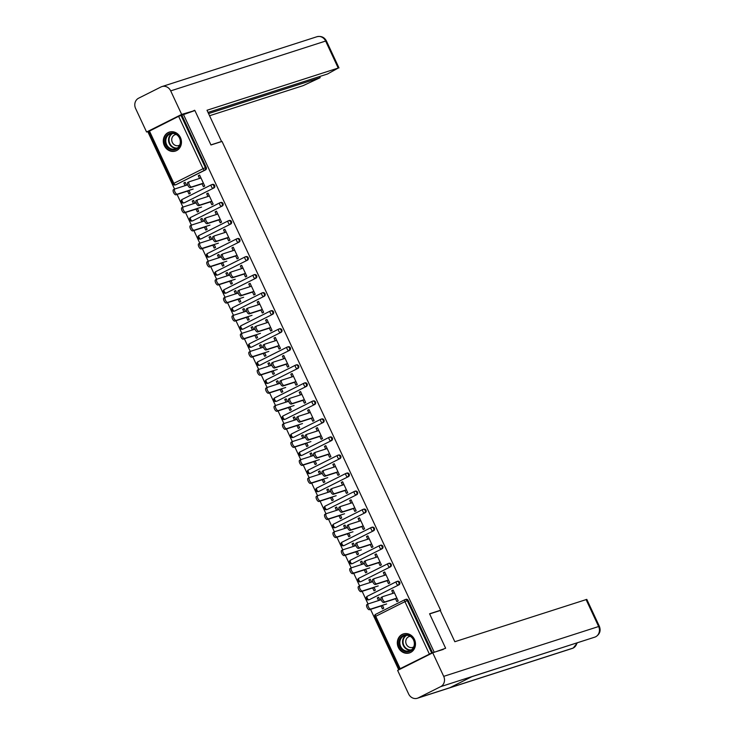 <?xml version="1.0" encoding="UTF-8"?>
<svg xmlns="http://www.w3.org/2000/svg" width="735" height="735" viewBox="0 0 735 735"><rect width="100%" height="100%" fill="white"/><g stroke="black" fill="none" stroke-linecap="round" stroke-linejoin="round"><path stroke-width="1.1" d="M164.328 145.603A9.968 8.985 -107.8 0 0 175.435 151.061A9.968 8.985 -107.8 0 0 180.433 137.537A9.968 8.985 -107.8 0 0 169.326 132.079A9.968 8.985 -107.8 0 0 164.328 145.603M398.352 647.471A9.968 8.985 -107.8 0 0 409.45 652.928A9.968 8.985 -107.8 0 0 414.448 639.395A9.968 8.985 -107.8 0 0 403.35 633.938A9.968 8.985 -107.8 0 0 398.352 647.471M399.702 669.383L398.692 669.704L400.235 668.933L399.206 669.236L374.776 616.849L375.723 616.297L400.152 668.685L399.206 669.236M148.553 131.694L147.955 131.997L174.572 189.088M177.08 194.463L182.987 207.132M185.496 212.498L191.403 225.167M193.902 230.542L199.81 243.212M202.318 248.577L208.225 261.247M210.725 266.621L216.632 279.291M219.14 284.656L225.048 297.326M227.547 302.701L233.464 315.37M235.963 320.736L241.87 333.405M244.378 338.771L250.286 351.449M252.785 356.815L258.692 369.485M261.201 374.85L267.108 387.52M269.607 392.894L275.515 405.564M278.023 410.929L283.93 423.599M286.439 428.974L292.346 441.643M294.845 447.009L300.753 459.678M303.261 465.053L309.169 477.722M311.668 483.088L317.575 495.757M320.083 501.132L325.991 513.802M328.49 519.167L334.397 531.837M336.906 537.212L342.813 549.881M345.321 555.247L351.229 567.916M353.728 573.291L359.635 585.96M362.144 591.326L368.051 603.995M370.55 609.361L398.692 669.704M148.654 131.492L178.623 116.323L194.894 110.535L210.963 144.988L222.034 141.432L440.632 610.225L439.741 610.675M405.766 599.392A1.92 1.727 72.2 0 1 408.118 600.348L407.273 600.614L431.702 653.002L400.152 668.685M408.118 600.348L432.548 652.735L443.26 649.437M431.702 653.002L432.548 652.735M183.355 114.247L434.091 651.954M440.632 610.225L429.571 613.78L445.63 648.242M393.188 590.187L391.755 590.646L393.096 589.975L398.214 600.964L396.872 601.634L395.43 598.538M382.411 605.309L383.771 608.203L382.43 608.883L381.07 605.98M379.986 600.109L378.644 597.224L377.303 597.895L378.745 597.436M391.755 590.646L393.004 593.338M377.303 597.895L378.553 600.568M212.286 184.485A1.92 1.727 72.2 0 1 214.648 185.44A1.92 1.727 72.2 0 1 213.903 187.958L184.696 202.603A1.92 1.727 72.2 0 1 184.246 202.75M181.811 115.018L206.232 167.405A1.92 1.727 72.2 0 1 205.497 169.914L176.281 184.558A1.92 1.727 72.2 0 1 175.83 184.705M210.375 201.675L211.818 204.771L213.159 204.1L208.033 193.112L206.691 193.783L207.95 196.475M197.357 208.446L198.707 211.34L197.366 212.011L196.015 209.117M194.931 203.237L193.581 200.361L192.239 201.032L193.489 203.705M229.109 220.564A1.92 1.727 72.2 0 1 231.47 221.52A1.92 1.727 72.2 0 1 230.726 224.037L201.519 238.682A1.92 1.727 72.2 0 1 201.068 238.829M227.198 237.754L228.64 240.85L229.981 240.17L224.855 229.191L223.513 229.862L224.772 232.554M214.179 244.525L215.53 247.419L214.188 248.09L212.838 245.196M211.753 239.316L210.403 236.431L209.062 237.111L210.311 239.785M245.94 256.644A1.92 1.727 72.2 0 1 247.557 260.107L218.341 274.761A1.92 1.727 72.2 0 1 217.891 274.908M244.02 273.833L245.462 276.93L246.804 276.25L241.677 265.271L240.336 265.941L241.594 268.633M231.001 280.605L232.352 283.499L231.01 284.169L229.66 281.275M228.576 275.395L227.234 272.51L225.893 273.19L227.133 275.864M262.762 292.723A1.92 1.727 72.2 0 1 264.38 296.187L235.172 310.841A1.92 1.727 72.2 0 1 234.713 310.988M260.842 309.913L262.285 313.009L263.626 312.329L258.509 301.35L257.158 302.021L258.417 304.713M247.824 316.675L249.174 319.578L247.833 320.249L246.482 317.355M245.398 311.475L244.057 308.59L242.715 309.27L243.956 311.934M279.585 328.802A1.92 1.727 72.2 0 1 281.202 332.266L251.995 346.92A1.92 1.727 72.2 0 1 251.535 347.058M277.665 345.992L279.107 349.079L280.448 348.408L275.331 337.429L273.99 338.1L275.239 340.783M264.646 352.754L265.996 355.657L264.655 356.328L263.305 353.434M262.22 347.554L260.879 344.669L259.538 345.34L260.787 348.013M296.407 364.882A1.92 1.727 72.2 0 1 298.024 368.345L268.817 382.99A1.92 1.727 72.2 0 1 268.358 383.137M294.487 382.071L295.929 385.158L297.271 384.488L292.153 373.499L290.812 374.179L292.061 376.862M281.468 388.833L282.828 391.737L281.487 392.407L280.127 389.513M279.043 383.633L277.701 380.748L276.36 381.419L277.61 384.093M313.229 400.961A1.92 1.727 72.2 0 1 314.846 404.425L285.639 419.069A1.92 1.727 72.2 0 1 285.18 419.216M311.318 418.151L312.761 421.238L314.102 420.567L308.976 409.579L307.634 410.259L308.884 412.941M298.3 424.913L299.65 427.816L298.309 428.487L296.958 425.593M295.874 419.713L294.524 416.828L293.182 417.498L294.432 420.172M330.052 437.031A1.92 1.727 72.2 0 1 331.669 440.504L302.462 455.149A1.92 1.727 72.2 0 1 302.012 455.296M328.141 454.23L329.583 457.317L330.925 456.646L325.798 445.658L324.457 446.338L325.715 449.021M315.122 460.992L316.473 463.895L315.131 464.566L313.781 461.663M312.697 455.792L311.346 452.907L310.005 453.578L311.254 456.251M346.883 473.11A1.92 1.727 72.2 0 1 348.5 476.583L319.284 491.228A1.92 1.727 72.2 0 1 318.834 491.375M344.963 490.309L346.406 493.396L347.747 492.726L342.62 481.737L341.279 482.417L342.538 485.1M331.944 497.071L333.295 499.975L331.954 500.645L330.603 497.742M329.519 491.871L328.177 488.986L326.827 489.657L328.076 492.331M363.706 509.19A1.92 1.727 72.2 0 1 365.323 512.663L336.106 527.307A1.92 1.727 72.2 0 1 335.656 527.454M361.785 526.389L363.228 529.476L364.569 528.805L359.443 517.817L358.101 518.487L359.36 521.179M348.767 533.151L350.117 536.054L348.776 536.725L347.425 533.821M346.341 527.95L345 525.066L343.658 525.736L344.899 528.41M380.528 545.269A1.92 1.727 72.2 0 1 382.145 548.742L352.938 563.387A1.92 1.727 72.2 0 1 352.478 563.534M378.608 562.459L380.05 565.555L381.392 564.884L376.274 553.896L374.933 554.567L376.182 557.259M365.589 569.23L366.94 572.133L365.598 572.804L364.248 569.901M363.163 564.03L361.822 561.145L360.481 561.816L361.721 564.489M397.35 581.348A1.92 1.727 72.2 0 1 399.711 582.304A1.92 1.727 72.2 0 1 398.967 584.821L369.76 599.466A1.92 1.727 72.2 0 1 369.301 599.613M374.005 587.265L375.355 590.168L374.014 590.839L372.663 587.945M371.579 582.065L370.229 579.18L368.887 579.86L370.137 582.524M387.023 580.503L388.466 583.599L389.807 582.919L384.681 571.94L383.339 572.611L384.598 575.303M388.934 563.313A1.92 1.727 72.2 0 1 390.551 566.777L361.344 581.431A1.92 1.727 72.2 0 1 360.894 581.578M357.182 551.195L358.533 554.089L357.192 554.76L355.841 551.866M354.757 545.986L353.406 543.101L352.065 543.781L353.315 546.454M370.201 544.424L371.644 547.52L372.985 546.84L367.858 535.861L366.517 536.532L367.776 539.224M372.112 527.234A1.92 1.727 72.2 0 1 373.729 530.698L344.522 545.352A1.92 1.727 72.2 0 1 344.072 545.499M340.36 515.116L341.711 518.01L340.369 518.68L339.01 515.786M337.925 509.906L336.584 507.021L335.243 507.701L336.492 510.375M353.37 508.344L354.812 511.441L356.153 510.761L351.036 499.782L349.695 500.452L350.944 503.144M355.29 491.155A1.92 1.727 72.2 0 1 356.907 494.618L327.7 509.272A1.92 1.727 72.2 0 1 327.24 509.419M323.529 479.036L324.888 481.93L323.538 482.601L322.187 479.707M321.103 473.827L319.762 470.942L318.42 471.622L319.67 474.296M336.547 472.265L337.99 475.361L339.331 474.691L334.214 463.702L332.872 464.373L334.122 467.065M338.467 455.075A1.92 1.727 72.2 0 1 340.084 458.548L310.877 473.193A1.92 1.727 72.2 0 1 310.418 473.34M306.706 442.957L308.057 445.851L306.715 446.531L305.365 443.628M304.281 437.748L302.939 434.872L301.598 435.543L302.838 438.216M319.725 436.186L321.167 439.282L322.509 438.611L317.391 427.623L316.05 428.294L317.3 430.986M321.645 418.996A1.92 1.727 72.2 0 1 323.262 422.469L294.055 437.114A1.92 1.727 72.2 0 1 293.596 437.261M289.884 406.878L291.235 409.772L289.893 410.452L288.543 407.548M287.458 401.668L286.117 398.793L284.776 399.463L286.016 402.137M302.903 400.106L304.345 403.203L305.687 402.532L300.56 391.544L299.219 392.214L300.477 394.906M304.823 382.917A1.92 1.727 72.2 0 1 306.44 386.389L277.224 401.034A1.92 1.727 72.2 0 1 276.773 401.181M273.062 370.798L274.412 373.692L273.071 374.372L271.72 371.469M270.636 365.589L269.286 362.713L267.944 363.384L269.194 366.058M286.08 364.027L287.523 367.123L288.864 366.453L283.738 355.464L282.396 356.135L283.655 358.827M287.991 346.837A1.92 1.727 72.2 0 1 289.618 350.31L260.401 364.955A1.92 1.727 72.2 0 1 259.951 365.102M256.239 334.719L257.59 337.613L256.249 338.293L254.898 335.39M253.814 329.519L252.463 326.634L251.122 327.305L252.371 329.978M269.258 327.948L270.7 331.044L272.042 330.373L266.915 319.385L265.574 320.056L266.833 322.748M271.169 310.758A1.92 1.727 72.2 0 1 272.786 314.231L243.579 328.876A1.92 1.727 72.2 0 1 243.129 329.023M239.417 298.64L240.768 301.543L239.426 302.214L238.076 299.31M236.982 293.44L235.641 290.555L234.3 291.225L235.549 293.899M252.436 291.868L253.869 294.965L255.22 294.294L250.093 283.306L248.752 283.976L250.001 286.668M254.347 274.679A1.92 1.727 72.2 0 1 255.964 278.152L226.757 292.796A1.92 1.727 72.2 0 1 226.297 292.943M222.586 262.56L223.945 265.464L222.604 266.134L221.244 263.231M220.16 257.36L218.819 254.475L217.477 255.146L218.727 257.82M235.604 255.798L237.047 258.885L238.388 258.215L233.271 247.226L231.929 247.897L233.179 250.589M237.524 238.599A1.92 1.727 72.2 0 1 239.141 242.072L209.934 256.717A1.92 1.727 72.2 0 1 209.475 256.864M205.763 226.481L207.114 229.384L205.772 230.055L204.422 227.152M203.338 221.281L201.996 218.396L200.655 219.067L201.895 221.74M218.782 219.719L220.224 222.806L221.566 222.135L216.448 211.147L215.107 211.827L216.356 214.51M220.702 202.52A1.92 1.727 72.2 0 1 222.319 205.993L193.112 220.638A1.92 1.727 72.2 0 1 192.653 220.785M188.941 190.402L190.291 193.305L188.95 193.976L187.6 191.072M186.515 185.202L185.174 182.317L183.833 182.987L185.073 185.661M201.96 183.64L203.402 186.727L204.743 186.056L199.617 175.068L198.275 175.748L199.534 178.43M383.339 572.611L384.782 572.142M368.887 579.86L370.33 579.391M374.933 554.567L376.366 554.107M360.481 561.816L361.923 561.356M366.517 536.532L367.959 536.072M352.065 543.781L353.507 543.312M358.101 518.487L359.544 518.028M343.658 525.736L345.092 525.277M349.695 500.452L351.137 499.993M335.243 507.701L336.685 507.233M341.279 482.417L342.721 481.949M326.827 489.657L328.269 489.198M332.872 464.373L334.306 463.914M318.42 471.622L319.863 471.153M324.457 446.338L325.899 445.869M310.005 453.578L311.447 453.118M316.05 428.294L317.483 427.834M301.598 435.543L303.031 435.074M307.634 410.259L309.077 409.79M293.182 417.498L294.625 417.039M299.219 392.214L300.661 391.755M284.776 399.463L286.209 398.995M290.812 374.179L292.254 373.711M276.36 381.419L277.802 380.96M282.396 356.135L283.839 355.676M267.944 363.384L269.387 362.925M273.99 338.1L275.423 337.631M259.538 345.34L260.98 344.88M265.574 320.056L267.016 319.596M251.122 327.305L252.564 326.845M257.158 302.021L258.601 301.552M242.715 309.27L244.149 308.801M248.752 283.976L250.194 283.517M234.3 291.225L235.742 290.766M240.336 265.941L241.778 265.482M225.893 273.19L227.326 272.722M231.929 247.897L233.362 247.438M217.477 255.146L218.92 254.687M223.513 229.862L224.956 229.403M209.062 237.111L210.504 236.642M215.107 211.827L216.54 211.358M200.655 219.067L202.097 218.607M206.691 193.783L208.134 193.323M192.239 201.032L193.682 200.563M198.275 175.748L199.718 175.279M183.833 182.987L185.266 182.528M394.447 592.879L382.714 596.645A2.876 1.231 63.4 0 0 382.641 596.682A2.876 1.231 63.4 0 0 382.788 599.714A2.876 1.231 63.4 0 0 385.149 601.855L383.799 602.525A2.876 1.231 -116.6 0 1 381.447 600.385A2.876 1.231 -116.6 0 1 381.3 597.353A2.876 1.231 -116.6 0 1 381.373 597.316L382.567 596.719M395.531 598.749L383.799 602.525M396.872 598.079L385.149 601.855M381.171 599.723L368.373 603.839A2.876 1.231 63.4 0 0 368.299 603.876A2.876 1.231 63.4 0 0 368.437 606.908A2.876 1.231 63.4 0 0 370.798 609.049L369.457 609.719A2.876 1.231 -116.6 0 1 367.096 607.588A2.876 1.231 -116.6 0 1 366.958 604.547A2.876 1.231 -116.6 0 1 367.031 604.51L368.226 603.913M370.798 609.049L386.638 603.949M369.457 609.719L382.512 605.521M414.678 644.172A8.627 7.773 72.2 0 1 406.492 651.807A8.627 7.773 72.2 0 1 398.967 642.418A8.627 7.773 72.2 0 1 407.153 634.792A8.627 7.773 72.2 0 1 414.678 644.172M399.812 642.399A7.993 7.203 -107.8 0 0 409.533 650.815A7.993 7.203 -107.8 0 0 414.356 644.025A7.993 7.203 -107.8 0 0 404.636 635.61A7.993 7.203 -107.8 0 0 399.812 642.399M410.323 636.345A5.687 5.127 -107.8 0 0 409.193 636.556A5.687 5.127 -107.8 0 0 405.757 641.398A5.687 5.127 -107.8 0 0 412.675 647.388A5.687 5.127 -107.8 0 0 413.722 646.901M404.709 633.634A9.904 8.93 -107.8 0 0 403.791 633.864A9.904 8.93 -107.8 0 0 397.81 642.289A9.904 8.93 -107.8 0 0 409.854 652.726A9.904 8.93 -107.8 0 0 410.736 652.386M177.016 134.505A8.627 7.773 72.2 0 1 179.432 146.449A8.627 7.773 72.2 0 1 168.591 148.36A8.627 7.773 72.2 0 1 166.165 136.425A8.627 7.773 72.2 0 1 177.016 134.505M169.16 147.763A7.993 7.203 -107.8 0 0 175.509 148.957A7.993 7.203 -107.8 0 0 180.296 142.709A7.993 7.203 -107.8 0 0 176.96 134.937A7.993 7.203 -107.8 0 0 170.621 133.742A7.993 7.203 -107.8 0 0 165.834 139.99A7.993 7.203 -107.8 0 0 169.16 147.763M176.299 134.487A5.687 5.127 -107.8 0 0 175.169 134.698A5.687 5.127 -107.8 0 0 171.76 139.145A5.687 5.127 -107.8 0 0 174.131 144.676A5.687 5.127 -107.8 0 0 178.651 145.53A5.687 5.127 -107.8 0 0 179.698 145.043M170.685 131.767A9.904 8.93 -107.8 0 0 169.767 132.006A9.904 8.93 -107.8 0 0 163.831 139.751A9.904 8.93 -107.8 0 0 167.966 149.389A9.904 8.93 -107.8 0 0 175.83 150.868A9.904 8.93 -107.8 0 0 176.712 150.519M429.635 613.927L440.265 610.5L454.827 641.719L586.806 599.383L599.402 626.385L598.639 626.523L586.052 599.521M418.279 697.882L449.893 687.712L472.293 676.476L440.669 686.646L418.279 697.882A7.865 7.084 -107.8 0 1 417.37 698.25A7.865 7.084 -107.8 0 1 408.614 693.95L397.635 670.421L432.731 652.818L445.483 648.316M440.669 686.646A7.865 7.084 -107.8 0 0 443.701 676.356L432.731 652.818M472.293 676.476L594.753 637.162A7.865 7.084 -107.8 0 0 595.607 636.813A7.865 7.084 -107.8 0 0 598.639 626.523L443.701 676.356M417.37 698.25L572.299 648.417A7.865 7.084 -107.8 0 0 573.208 648.049L577.489 642.712M220.978 141.772L221.557 141.478L207.004 110.259L338.219 68.052L325.633 41.05L170.695 90.883L181.664 114.412L194.729 110.581M210.927 144.896L221.557 141.478M209.558 115.744L303.132 85.646L320.175 77.671L208.547 113.576M170.695 90.883A7.865 7.084 -107.8 0 0 161.939 86.583A7.865 7.084 -107.8 0 0 161.029 86.95L138.63 98.187A7.865 7.084 -107.8 0 0 135.598 108.477L146.577 132.015L181.664 114.412M208.014 112.427L327.498 73.996L338.219 68.052M319.642 76.523L320.175 77.671M192.515 111.297L194.582 110.259M146.577 132.015L148.782 131.299M386.031 574.834L374.308 578.61A2.876 1.231 63.4 0 0 374.234 578.638A2.876 1.231 63.4 0 0 374.372 581.679A2.876 1.231 63.4 0 0 376.733 583.811L375.392 584.481A2.876 1.231 -116.6 0 1 373.031 582.35A2.876 1.231 -116.6 0 1 372.893 579.309A2.876 1.231 -116.6 0 1 372.967 579.281L374.161 578.684M387.115 580.714L375.392 584.481M388.457 580.044L376.733 583.811M377.625 556.799L365.892 560.566A2.876 1.231 63.4 0 0 365.819 560.603A2.876 1.231 63.4 0 0 365.966 563.635A2.876 1.231 63.4 0 0 368.318 565.775L366.976 566.446A2.876 1.231 -116.6 0 1 364.624 564.315A2.876 1.231 -116.6 0 1 364.477 561.274A2.876 1.231 -116.6 0 1 364.551 561.237L365.745 560.64M378.709 562.67L366.976 566.446M380.05 561.999L368.318 565.775M369.209 538.755L357.486 542.531A2.876 1.231 63.4 0 0 357.403 542.559A2.876 1.231 63.4 0 0 357.55 545.6A2.876 1.231 63.4 0 0 359.911 547.731L358.57 548.402A2.876 1.231 -116.6 0 1 356.209 546.27A2.876 1.231 -116.6 0 1 356.062 543.229A2.876 1.231 -116.6 0 1 356.144 543.202L357.339 542.605M370.293 544.635L358.57 548.402M371.634 543.964L359.911 547.731M360.802 520.72L349.07 524.487A2.876 1.231 63.4 0 0 348.996 524.524A2.876 1.231 63.4 0 0 349.143 527.555A2.876 1.231 63.4 0 0 351.495 529.696L350.154 530.367A2.876 1.231 -116.6 0 1 347.793 528.235A2.876 1.231 -116.6 0 1 347.655 525.194A2.876 1.231 -116.6 0 1 347.728 525.167L348.923 524.56M361.886 526.591L350.154 530.367M363.228 525.92L351.495 529.696M352.387 502.676L340.654 506.452A2.876 1.231 63.4 0 0 340.581 506.479A2.876 1.231 63.4 0 0 340.728 509.52A2.876 1.231 63.4 0 0 343.089 511.652L341.747 512.323A2.876 1.231 -116.6 0 1 339.386 510.191A2.876 1.231 -116.6 0 1 339.239 507.15A2.876 1.231 -116.6 0 1 339.313 507.122L340.516 506.525M353.471 508.556L341.747 512.323M354.812 507.885L343.089 511.652M372.755 581.688L359.957 585.804A2.876 1.231 63.4 0 0 359.884 585.832A2.876 1.231 63.4 0 0 360.031 588.873A2.876 1.231 63.4 0 0 362.383 591.004L361.041 591.675A2.876 1.231 -116.6 0 1 358.689 589.543A2.876 1.231 -116.6 0 1 358.542 586.502A2.876 1.231 -116.6 0 1 358.616 586.475L359.81 585.878M362.383 591.004L378.222 585.914M361.041 591.675L374.106 587.476M364.339 563.644L351.55 567.76A2.876 1.231 63.4 0 0 351.468 567.797A2.876 1.231 63.4 0 0 351.615 570.829A2.876 1.231 63.4 0 0 353.976 572.969L352.635 573.64A2.876 1.231 -116.6 0 1 350.273 571.508A2.876 1.231 -116.6 0 1 350.126 568.467A2.876 1.231 -116.6 0 1 350.209 568.44L351.404 567.833M353.976 572.969L369.806 567.87M352.635 573.64L365.69 569.441M355.933 545.609L343.135 549.725A2.876 1.231 63.4 0 0 343.061 549.752A2.876 1.231 63.4 0 0 343.208 552.793A2.876 1.231 63.4 0 0 345.56 554.925L344.219 555.596A2.876 1.231 -116.6 0 1 341.858 553.464A2.876 1.231 -116.6 0 1 341.72 550.423A2.876 1.231 -116.6 0 1 341.793 550.396L342.988 549.798M345.56 554.925L361.399 549.835M344.219 555.596L357.274 551.397M347.517 527.565L334.728 531.681A2.876 1.231 63.4 0 0 334.645 531.717A2.876 1.231 63.4 0 0 334.792 534.749A2.876 1.231 63.4 0 0 337.154 536.89L335.812 537.561A2.876 1.231 -116.6 0 1 333.451 535.429A2.876 1.231 -116.6 0 1 333.304 532.388A2.876 1.231 -116.6 0 1 333.378 532.361L334.581 531.754M337.154 536.89L352.984 531.791M335.812 537.561L348.868 533.362M339.111 509.53L326.312 513.646A2.876 1.231 63.4 0 0 326.239 513.673A2.876 1.231 63.4 0 0 326.377 516.714A2.876 1.231 63.4 0 0 328.738 518.846L327.397 519.526A2.876 1.231 -116.6 0 1 325.035 517.385A2.876 1.231 -116.6 0 1 324.898 514.353A2.876 1.231 -116.6 0 1 324.971 514.316L326.165 513.719M328.738 518.846L344.577 513.756M327.397 519.526L340.452 515.318M343.971 484.641L332.248 488.407A2.876 1.231 63.4 0 0 332.174 488.444A2.876 1.231 63.4 0 0 332.312 491.476A2.876 1.231 63.4 0 0 334.673 493.617L333.332 494.287A2.876 1.231 -116.6 0 1 330.971 492.156A2.876 1.231 -116.6 0 1 330.833 489.115A2.876 1.231 -116.6 0 1 330.906 489.087L332.101 488.481M345.064 490.511L333.332 494.287M346.406 489.841L334.673 493.617M330.695 491.485L317.897 495.601A2.876 1.231 63.4 0 0 317.823 495.638A2.876 1.231 63.4 0 0 317.97 498.679A2.876 1.231 63.4 0 0 320.322 500.811L318.981 501.481A2.876 1.231 -116.6 0 1 316.629 499.35A2.876 1.231 -116.6 0 1 316.482 496.309A2.876 1.231 -116.6 0 1 316.555 496.281L317.75 495.675M320.322 500.811L336.161 495.712M318.981 501.481L332.045 497.283M335.564 466.596L323.832 470.372A2.876 1.231 63.4 0 0 323.758 470.4A2.876 1.231 63.4 0 0 323.905 473.441A2.876 1.231 63.4 0 0 326.257 475.573L324.916 476.252A2.876 1.231 -116.6 0 1 322.564 474.112A2.876 1.231 -116.6 0 1 322.417 471.08A2.876 1.231 -116.6 0 1 322.49 471.043L323.685 470.446M336.648 472.476L324.916 476.252M337.99 471.806L326.257 475.573M322.288 473.45L309.49 477.566A2.876 1.231 63.4 0 0 309.417 477.594A2.876 1.231 63.4 0 0 309.554 480.635A2.876 1.231 63.4 0 0 311.916 482.766L310.574 483.446A2.876 1.231 -116.6 0 1 308.213 481.306A2.876 1.231 -116.6 0 1 308.066 478.274A2.876 1.231 -116.6 0 1 308.149 478.237L309.343 477.64M311.916 482.766L327.755 477.676M310.574 483.446L323.63 479.238M327.148 448.561L315.425 452.328A2.876 1.231 63.4 0 0 315.343 452.365A2.876 1.231 63.4 0 0 315.49 455.406A2.876 1.231 63.4 0 0 317.851 457.537L316.509 458.208A2.876 1.231 -116.6 0 1 314.148 456.077A2.876 1.231 -116.6 0 1 314.001 453.036A2.876 1.231 -116.6 0 1 314.084 453.008L315.278 452.402M328.233 454.432L316.509 458.208M329.574 453.761L317.851 457.537M313.873 455.415L301.074 459.531A2.876 1.231 63.4 0 0 301.001 459.559A2.876 1.231 63.4 0 0 301.148 462.6A2.876 1.231 63.4 0 0 303.5 464.731L302.159 465.402A2.876 1.231 -116.6 0 1 299.806 463.27A2.876 1.231 -116.6 0 1 299.66 460.229A2.876 1.231 -116.6 0 1 299.733 460.202L300.927 459.595M303.5 464.731L319.339 459.641M302.159 465.402L315.214 461.203M318.742 430.517L307.01 434.293A2.876 1.231 63.4 0 0 306.936 434.321A2.876 1.231 63.4 0 0 307.083 437.362A2.876 1.231 63.4 0 0 309.435 439.493L308.094 440.173A2.876 1.231 -116.6 0 1 305.742 438.032A2.876 1.231 -116.6 0 1 305.595 435.001A2.876 1.231 -116.6 0 1 305.668 434.964L306.863 434.367M319.826 436.397L308.094 440.173M321.167 435.726L309.435 439.493M305.457 437.371L292.668 441.487A2.876 1.231 63.4 0 0 292.585 441.514A2.876 1.231 63.4 0 0 292.732 444.556A2.876 1.231 63.4 0 0 295.093 446.687L293.752 447.367A2.876 1.231 -116.6 0 1 291.391 445.226A2.876 1.231 -116.6 0 1 291.244 442.194A2.876 1.231 -116.6 0 1 291.326 442.158L292.521 441.56M295.093 446.687L310.923 441.597M293.752 447.367L306.807 443.168M310.326 412.482L298.603 416.258A2.876 1.231 63.4 0 0 298.52 416.286A2.876 1.231 63.4 0 0 298.667 419.327A2.876 1.231 63.4 0 0 301.028 421.458L299.687 422.129A2.876 1.231 -116.6 0 1 297.326 419.997A2.876 1.231 -116.6 0 1 297.179 416.956A2.876 1.231 -116.6 0 1 297.262 416.929L298.456 416.332M311.41 418.362L299.687 422.129M312.752 417.682L301.028 421.458M297.05 419.336L284.252 423.452A2.876 1.231 63.4 0 0 284.179 423.479A2.876 1.231 63.4 0 0 284.316 426.52A2.876 1.231 63.4 0 0 286.678 428.652L285.336 429.323A2.876 1.231 -116.6 0 1 282.975 427.191A2.876 1.231 -116.6 0 1 282.837 424.15A2.876 1.231 -116.6 0 1 282.911 424.123L284.105 423.525M286.678 428.652L302.517 423.562M285.336 429.323L298.392 425.124M301.92 394.438L290.187 398.214A2.876 1.231 63.4 0 0 290.114 398.241A2.876 1.231 63.4 0 0 290.252 401.282A2.876 1.231 63.4 0 0 292.613 403.414L291.271 404.094A2.876 1.231 -116.6 0 1 288.91 401.953A2.876 1.231 -116.6 0 1 288.772 398.921A2.876 1.231 -116.6 0 1 288.846 398.885L290.04 398.287M303.004 400.318L291.271 404.094M304.345 399.647L292.613 403.414M288.635 401.292L275.836 405.408A2.876 1.231 63.4 0 0 275.763 405.435A2.876 1.231 63.4 0 0 275.91 408.476A2.876 1.231 63.4 0 0 278.271 410.617L276.93 411.288A2.876 1.231 -116.6 0 1 274.568 409.147A2.876 1.231 -116.6 0 1 274.421 406.115A2.876 1.231 -116.6 0 1 274.495 406.078L275.698 405.481M278.271 410.617L294.101 405.518M276.93 411.288L289.985 407.089M293.504 376.403L281.771 380.179A2.876 1.231 63.4 0 0 281.698 380.206A2.876 1.231 63.4 0 0 281.845 383.247A2.876 1.231 63.4 0 0 284.206 385.379L282.865 386.05A2.876 1.231 -116.6 0 1 280.504 383.918A2.876 1.231 -116.6 0 1 280.357 380.877A2.876 1.231 -116.6 0 1 280.43 380.849L281.634 380.252M294.588 382.283L282.865 386.05M295.929 381.603L284.206 385.379M280.228 383.257L267.43 387.373A2.876 1.231 63.4 0 0 267.356 387.4A2.876 1.231 63.4 0 0 267.494 390.441A2.876 1.231 63.4 0 0 269.855 392.573L268.514 393.243A2.876 1.231 -116.6 0 1 266.153 391.112A2.876 1.231 -116.6 0 1 266.015 388.071A2.876 1.231 -116.6 0 1 266.088 388.043L267.283 387.446M269.855 392.573L285.694 387.483M268.514 393.243L281.569 389.045M285.088 358.368L273.365 362.135A2.876 1.231 63.4 0 0 273.291 362.171A2.876 1.231 63.4 0 0 273.429 365.203A2.876 1.231 63.4 0 0 275.79 367.344L274.449 368.014A2.876 1.231 -116.6 0 1 272.088 365.874A2.876 1.231 -116.6 0 1 271.95 362.842A2.876 1.231 -116.6 0 1 272.023 362.805L273.218 362.208M286.172 364.238L274.449 368.014M287.523 363.568L275.79 367.344M271.812 365.212L259.014 369.328A2.876 1.231 63.4 0 0 258.94 369.365A2.876 1.231 63.4 0 0 259.087 372.397A2.876 1.231 63.4 0 0 261.44 374.538L260.098 375.208A2.876 1.231 -116.6 0 1 257.746 373.068A2.876 1.231 -116.6 0 1 257.599 370.036A2.876 1.231 -116.6 0 1 257.673 369.999L258.867 369.402M261.44 374.538L277.279 369.439M260.098 375.208L273.163 371.01M276.682 340.323L264.949 344.099A2.876 1.231 63.4 0 0 264.876 344.127A2.876 1.231 63.4 0 0 265.023 347.168A2.876 1.231 63.4 0 0 267.375 349.3L266.033 349.97A2.876 1.231 -116.6 0 1 263.681 347.839A2.876 1.231 -116.6 0 1 263.534 344.798A2.876 1.231 -116.6 0 1 263.608 344.77L264.802 344.173M277.766 346.203L266.033 349.97M279.107 345.523L267.375 349.3M263.406 347.177L250.607 351.293A2.876 1.231 63.4 0 0 250.525 351.321A2.876 1.231 63.4 0 0 250.672 354.362A2.876 1.231 63.4 0 0 253.033 356.493L251.692 357.164A2.876 1.231 -116.6 0 1 249.33 355.033A2.876 1.231 -116.6 0 1 249.183 351.991A2.876 1.231 -116.6 0 1 249.266 351.964L250.46 351.367M253.033 356.493L268.872 351.404M251.692 357.164L264.747 352.965M268.266 322.288L256.543 326.055A2.876 1.231 63.4 0 0 256.46 326.092A2.876 1.231 63.4 0 0 256.607 329.124A2.876 1.231 63.4 0 0 258.968 331.264L257.627 331.935A2.876 1.231 -116.6 0 1 255.265 329.804A2.876 1.231 -116.6 0 1 255.118 326.763A2.876 1.231 -116.6 0 1 255.201 326.726L256.396 326.129M269.35 328.159L257.627 331.935M270.691 327.488L258.968 331.264M254.99 329.133L242.192 333.249A2.876 1.231 63.4 0 0 242.118 333.286A2.876 1.231 63.4 0 0 242.265 336.318A2.876 1.231 63.4 0 0 244.617 338.458L243.276 339.129A2.876 1.231 -116.6 0 1 240.924 336.998A2.876 1.231 -116.6 0 1 240.777 333.956A2.876 1.231 -116.6 0 1 240.85 333.929L242.045 333.322M244.617 338.458L260.456 333.359M243.276 339.129L256.331 334.93M259.859 304.244L248.127 308.02A2.876 1.231 63.4 0 0 248.053 308.048A2.876 1.231 63.4 0 0 248.2 311.089A2.876 1.231 63.4 0 0 250.552 313.22L249.211 313.891A2.876 1.231 -116.6 0 1 246.859 311.759A2.876 1.231 -116.6 0 1 246.712 308.718A2.876 1.231 -116.6 0 1 246.785 308.691L247.98 308.094M260.943 310.124L249.211 313.891M262.285 309.453L250.552 313.22M246.574 311.098L233.785 315.214A2.876 1.231 63.4 0 0 233.702 315.241A2.876 1.231 63.4 0 0 233.849 318.283A2.876 1.231 63.4 0 0 236.211 320.414L234.869 321.085A2.876 1.231 -116.6 0 1 232.508 318.953A2.876 1.231 -116.6 0 1 232.361 315.912A2.876 1.231 -116.6 0 1 232.444 315.885L233.638 315.287M236.211 320.414L252.041 315.324M234.869 321.085L247.925 316.886M251.444 286.209L239.72 289.976A2.876 1.231 63.4 0 0 239.638 290.013A2.876 1.231 63.4 0 0 239.785 293.044A2.876 1.231 63.4 0 0 242.146 295.185L240.804 295.856A2.876 1.231 -116.6 0 1 238.443 293.724A2.876 1.231 -116.6 0 1 238.296 290.683A2.876 1.231 -116.6 0 1 238.379 290.656L239.573 290.049M252.528 292.08L240.804 295.856M253.869 291.409L242.146 295.185M238.168 293.054L225.369 297.17A2.876 1.231 63.4 0 0 225.296 297.206A2.876 1.231 63.4 0 0 225.434 300.238A2.876 1.231 63.4 0 0 227.795 302.379L226.453 303.05A2.876 1.231 -116.6 0 1 224.092 300.918A2.876 1.231 -116.6 0 1 223.954 297.877A2.876 1.231 -116.6 0 1 224.028 297.85L225.222 297.243M227.795 302.379L243.634 297.28M226.453 303.05L239.509 298.851M243.037 268.165L231.304 271.941A2.876 1.231 63.4 0 0 231.231 271.968A2.876 1.231 63.4 0 0 231.369 275.009A2.876 1.231 63.4 0 0 233.73 277.141L232.389 277.812A2.876 1.231 -116.6 0 1 230.027 275.68A2.876 1.231 -116.6 0 1 229.89 272.639A2.876 1.231 -116.6 0 1 229.963 272.612L231.157 272.014M244.121 274.045L232.389 277.812M245.462 273.374L233.73 277.141M229.752 275.019L216.954 279.135A2.876 1.231 63.4 0 0 216.88 279.162A2.876 1.231 63.4 0 0 217.027 282.203A2.876 1.231 63.4 0 0 219.388 284.335L218.038 285.005A2.876 1.231 -116.6 0 1 215.686 282.874A2.876 1.231 -116.6 0 1 215.539 279.833A2.876 1.231 -116.6 0 1 215.612 279.805L216.816 279.208M219.388 284.335L235.218 279.245M218.038 285.005L231.102 280.807M234.621 250.13L222.889 253.897A2.876 1.231 63.4 0 0 222.815 253.933A2.876 1.231 63.4 0 0 222.962 256.965A2.876 1.231 63.4 0 0 225.323 259.106L223.973 259.777A2.876 1.231 -116.6 0 1 221.621 257.645A2.876 1.231 -116.6 0 1 221.474 254.604A2.876 1.231 -116.6 0 1 221.547 254.576L222.742 253.97M235.705 256L223.973 259.777M237.047 255.33L225.323 259.106M221.345 256.974L208.547 261.09A2.876 1.231 63.4 0 0 208.474 261.127A2.876 1.231 63.4 0 0 208.611 264.159A2.876 1.231 63.4 0 0 210.973 266.3L209.631 266.97A2.876 1.231 -116.6 0 1 207.27 264.839A2.876 1.231 -116.6 0 1 207.132 261.798A2.876 1.231 -116.6 0 1 207.206 261.77L208.4 261.164M210.973 266.3L226.812 261.201M209.631 266.97L222.687 262.772M226.205 232.085L214.482 235.862A2.876 1.231 63.4 0 0 214.409 235.889A2.876 1.231 63.4 0 0 214.547 238.93A2.876 1.231 63.4 0 0 216.908 241.062L215.566 241.742A2.876 1.231 -116.6 0 1 213.205 239.601A2.876 1.231 -116.6 0 1 213.067 236.56A2.876 1.231 -116.6 0 1 213.141 236.532L214.335 235.935M227.29 237.965L215.566 241.742M228.631 237.295L216.908 241.062M212.929 238.939L200.131 243.055A2.876 1.231 63.4 0 0 200.058 243.083A2.876 1.231 63.4 0 0 200.205 246.124A2.876 1.231 63.4 0 0 202.557 248.255L201.215 248.935A2.876 1.231 -116.6 0 1 198.863 246.795A2.876 1.231 -116.6 0 1 198.716 243.763A2.876 1.231 -116.6 0 1 198.79 243.726L199.984 243.129M202.557 248.255L218.396 243.166M201.215 248.935L214.28 244.727M217.799 214.05L206.066 217.817A2.876 1.231 63.4 0 0 205.993 217.854A2.876 1.231 63.4 0 0 206.14 220.886A2.876 1.231 63.4 0 0 208.492 223.027L207.151 223.697A2.876 1.231 -116.6 0 1 204.799 221.566A2.876 1.231 -116.6 0 1 204.652 218.525A2.876 1.231 -116.6 0 1 204.725 218.497L205.919 217.891M218.883 219.921L207.151 223.697M220.224 219.25L208.492 223.027M204.514 220.904L191.725 225.011A2.876 1.231 63.4 0 0 191.642 225.048A2.876 1.231 63.4 0 0 191.789 228.089A2.876 1.231 63.4 0 0 194.15 230.22L192.809 230.891A2.876 1.231 -116.6 0 1 190.448 228.76A2.876 1.231 -116.6 0 1 190.301 225.719A2.876 1.231 -116.6 0 1 190.383 225.691L191.578 225.085M194.15 230.22L209.98 225.121M192.809 230.891L205.864 226.692M209.383 196.006L197.66 199.782A2.876 1.231 63.4 0 0 197.577 199.81A2.876 1.231 63.4 0 0 197.724 202.851A2.876 1.231 63.4 0 0 200.085 204.982L198.744 205.662A2.876 1.231 -116.6 0 1 196.383 203.522A2.876 1.231 -116.6 0 1 196.236 200.49A2.876 1.231 -116.6 0 1 196.319 200.453L197.513 199.856M210.467 201.886L198.744 205.662M211.809 201.215L200.085 204.982M196.107 202.86L183.309 206.976A2.876 1.231 63.4 0 0 183.236 207.004A2.876 1.231 63.4 0 0 183.382 210.045A2.876 1.231 63.4 0 0 185.734 212.176L184.393 212.856A2.876 1.231 -116.6 0 1 182.041 210.715A2.876 1.231 -116.6 0 1 181.894 207.683A2.876 1.231 -116.6 0 1 181.968 207.647L183.162 207.049M185.734 212.176L201.574 207.086M184.393 212.856L197.449 208.657M200.977 177.971L189.244 181.738A2.876 1.231 63.4 0 0 189.171 181.775A2.876 1.231 63.4 0 0 189.318 184.816A2.876 1.231 63.4 0 0 191.67 186.947L190.328 187.618A2.876 1.231 -116.6 0 1 187.967 185.486A2.876 1.231 -116.6 0 1 187.829 182.445A2.876 1.231 -116.6 0 1 187.903 182.418L189.097 181.811M202.061 183.851L190.328 187.618M203.402 183.171L191.67 186.947M187.691 184.825L174.902 188.941A2.876 1.231 63.4 0 0 174.82 188.969A2.876 1.231 63.4 0 0 174.967 192.01A2.876 1.231 63.4 0 0 177.328 194.141L175.987 194.812A2.876 1.231 -116.6 0 1 173.625 192.68A2.876 1.231 -116.6 0 1 173.478 189.639A2.876 1.231 -116.6 0 1 173.552 189.612L174.755 189.014M177.328 194.141L193.158 189.051M175.987 194.812L189.042 190.613M429.359 654.031L404.939 601.653L375.723 616.297A1.92 0.827 -116.6 0 1 375.659 614.331A1.92 0.827 -116.6 0 1 375.714 614.304L404.82 599.714M405.986 599.301L405.141 599.567A1.92 1.727 -107.8 0 1 407.273 600.614L404.939 601.653A1.92 0.827 -116.6 0 1 404.866 599.677A1.92 0.827 -116.6 0 1 404.921 599.659A1.92 1.727 -107.8 0 1 405.141 599.567A1.92 1.92 0 0 0 404.866 599.677L375.659 614.331A1.92 1.92 0 0 0 374.776 616.849M149.416 130.968L173.846 183.355L203.053 168.71L178.623 116.323M180.966 115.294L205.387 167.672L206.232 167.405M205.497 169.914L204.652 170.189A1.92 0.827 63.4 0 1 203.053 168.71L205.387 167.672A1.92 1.727 72.2 0 1 204.652 170.189L176.281 184.558M173.083 183.879L173.846 183.355A1.92 0.827 63.4 0 0 175.445 184.834A1.92 1.727 -107.8 0 1 175.224 184.926L176.06 184.65M398.967 584.821L369.76 599.466M369.54 599.558L368.694 599.824A1.92 1.727 -107.8 0 0 368.915 599.742A1.92 0.827 63.4 0 1 367.316 598.253A1.92 0.827 -116.6 0 1 367.243 596.287A1.92 0.827 -116.6 0 1 367.298 596.269L396.413 581.67M397.571 581.256L396.725 581.532A1.92 1.92 0 0 0 396.459 581.642A1.92 0.827 -116.6 0 0 396.523 583.608A1.92 0.827 63.4 0 0 398.122 585.088A1.92 1.727 72.2 0 0 398.866 582.579A1.92 1.727 -107.8 0 0 396.505 581.624A1.92 0.827 -116.6 0 0 396.459 581.642L367.243 596.287A1.92 1.92 0 0 0 366.37 598.814A1.92 1.92 0 0 0 368.694 599.824M390.551 566.777L361.344 581.431M361.124 581.514L360.279 581.789A1.92 1.727 -107.8 0 0 360.499 581.697A1.92 0.827 63.4 0 1 358.9 580.218A1.92 0.827 -116.6 0 1 358.836 578.252A1.92 0.827 -116.6 0 1 358.882 578.234L387.997 563.635M382.145 548.742L352.938 563.387M352.708 563.479L351.872 563.754A1.92 1.727 -107.8 0 0 352.093 563.662A1.92 0.827 63.4 0 1 350.494 562.183A1.92 0.827 -116.6 0 1 350.42 560.208A1.92 0.827 -116.6 0 1 350.476 560.189L379.582 545.591M373.729 530.698L344.522 545.352M344.302 545.443L343.456 545.71A1.92 1.727 -107.8 0 0 343.677 545.618A1.92 0.827 63.4 0 1 342.078 544.139A1.92 0.827 -116.6 0 1 342.014 542.173A1.92 0.827 -116.6 0 1 342.06 542.154L371.175 527.555M365.323 512.663L336.106 527.307M335.886 527.399L335.05 527.675A1.92 1.727 -107.8 0 0 335.27 527.583A1.92 0.827 63.4 0 1 333.672 526.104A1.92 0.827 -116.6 0 1 333.598 524.129A1.92 0.827 -116.6 0 1 333.653 524.11L362.759 509.511M356.907 494.618L327.7 509.272M327.479 509.364L326.634 509.631A1.92 1.727 -107.8 0 0 326.854 509.539A1.92 0.827 63.4 0 1 325.256 508.06A1.92 0.827 -116.6 0 1 325.192 506.093A1.92 0.827 -116.6 0 1 325.238 506.075L354.353 491.476M348.5 476.583L319.284 491.228M319.063 491.32L318.218 491.596A1.92 1.727 -107.8 0 0 318.448 491.504A1.92 0.827 63.4 0 1 316.84 490.024A1.92 0.827 -116.6 0 1 316.776 488.049A1.92 0.827 -116.6 0 1 316.822 488.031L345.937 473.432M340.084 458.548L310.877 473.193M310.657 473.285L309.812 473.551A1.92 1.727 -107.8 0 0 310.032 473.459A1.92 0.827 63.4 0 1 308.434 471.98A1.92 0.827 -116.6 0 1 308.36 470.014A1.92 0.827 -116.6 0 1 308.415 469.996L337.53 455.397M331.669 440.504L302.462 455.149M302.241 455.241L301.396 455.516A1.92 1.727 -107.8 0 0 301.616 455.424A1.92 0.827 63.4 0 1 300.018 453.945A1.92 0.827 -116.6 0 1 299.954 451.979A1.92 0.827 -116.6 0 1 299.999 451.952L329.115 437.353M323.262 422.469L294.055 437.114M293.825 437.206L292.989 437.472A1.92 1.727 -107.8 0 0 293.21 437.38A1.92 0.827 63.4 0 1 291.611 435.901A1.92 0.827 -116.6 0 1 291.538 433.935A1.92 0.827 -116.6 0 1 291.593 433.916L320.699 419.317M314.846 404.425L285.639 419.069M285.419 419.161L284.574 419.437A1.92 1.727 -107.8 0 0 284.794 419.345A1.92 0.827 63.4 0 1 283.195 417.866A1.92 0.827 -116.6 0 1 283.131 415.9A1.92 0.827 -116.6 0 1 283.177 415.872L312.292 401.273M306.44 386.389L277.224 401.034M277.003 401.126L276.158 401.393A1.92 1.727 -107.8 0 0 276.388 401.301A1.92 0.827 63.4 0 1 274.789 399.822A1.92 0.827 -116.6 0 1 274.715 397.856A1.92 0.827 -116.6 0 1 274.771 397.837L303.877 383.238M298.024 368.345L268.817 382.99M268.597 383.082L267.751 383.358A1.92 1.727 -107.8 0 0 267.972 383.266A1.92 0.827 63.4 0 1 266.373 381.787A1.92 0.827 -116.6 0 1 266.3 379.82A1.92 0.827 -116.6 0 1 266.355 379.793L295.47 365.194M289.618 350.31L260.401 364.955M260.181 365.047L259.336 365.313A1.92 1.727 -107.8 0 0 259.556 365.231A1.92 0.827 63.4 0 1 257.957 363.742A1.92 0.827 -116.6 0 1 257.893 361.776A1.92 0.827 -116.6 0 1 257.939 361.758L287.054 347.159M281.202 332.266L251.995 346.92M251.774 347.003L250.929 347.278A1.92 1.727 -107.8 0 0 251.149 347.186A1.92 0.827 63.4 0 1 249.551 345.707A1.92 0.827 -116.6 0 1 249.477 343.741A1.92 0.827 -116.6 0 1 249.532 343.714L278.638 329.124M272.786 314.231L243.579 328.876M243.358 328.968L242.513 329.234A1.92 1.727 -107.8 0 0 242.734 329.151A1.92 0.827 63.4 0 1 241.135 327.672A1.92 0.827 -116.6 0 1 241.071 325.697A1.92 0.827 -116.6 0 1 241.117 325.678L270.232 311.08M264.38 296.187L235.172 310.841M234.943 310.933L234.107 311.199A1.92 1.727 -107.8 0 0 234.327 311.107A1.92 0.827 63.4 0 1 232.729 309.628A1.92 0.827 -116.6 0 1 232.655 307.662A1.92 0.827 -116.6 0 1 232.71 307.643L261.816 293.044M255.964 278.152L226.757 292.796M226.536 292.888L225.691 293.164A1.92 1.727 -107.8 0 0 225.911 293.072A1.92 0.827 63.4 0 1 224.313 291.593A1.92 0.827 -116.6 0 1 224.249 289.618A1.92 0.827 -116.6 0 1 224.294 289.599L253.41 275M247.557 260.107L218.341 274.761M218.12 274.853L217.275 275.12A1.92 1.727 -107.8 0 0 217.505 275.028A1.92 0.827 63.4 0 1 215.906 273.549A1.92 0.827 -116.6 0 1 215.833 271.582A1.92 0.827 -116.6 0 1 215.888 271.564L244.994 256.965M239.141 242.072L209.934 256.717M209.714 256.809L208.869 257.085A1.92 1.727 -107.8 0 0 209.089 256.993A1.92 0.827 63.4 0 1 207.49 255.514A1.92 0.827 -116.6 0 1 207.417 253.538A1.92 0.827 -116.6 0 1 207.472 253.52L236.587 238.921M230.726 224.037L201.519 238.682M201.298 238.774L200.453 239.04A1.92 1.727 -107.8 0 0 200.673 238.948A1.92 0.827 63.4 0 1 199.075 237.469A1.92 0.827 -116.6 0 1 199.01 235.503A1.92 0.827 -116.6 0 1 199.056 235.485L228.172 220.886M222.319 205.993L193.112 220.638M192.882 220.73L192.046 221.005A1.92 1.727 -107.8 0 0 192.267 220.913A1.92 0.827 63.4 0 1 190.668 219.434A1.92 0.827 -116.6 0 1 190.595 217.459A1.92 0.827 -116.6 0 1 190.65 217.441L219.756 202.842M213.903 187.958L184.696 202.603M184.476 202.695L183.631 202.961A1.92 1.727 -107.8 0 0 183.851 202.869A1.92 0.827 63.4 0 1 182.252 201.39A1.92 0.827 -116.6 0 1 182.188 199.424A1.92 0.827 -116.6 0 1 182.234 199.405L211.349 184.807M389.164 563.221L388.319 563.488A1.92 1.92 0 0 0 388.043 563.607A1.92 0.827 -116.6 0 0 388.117 565.573A1.92 0.827 63.4 0 0 389.715 567.053A1.92 1.727 72.2 0 0 390.45 564.544A1.92 1.727 -107.8 0 0 388.098 563.58A1.92 0.827 -116.6 0 0 388.043 563.607L358.836 578.252A1.92 1.92 0 0 0 357.954 580.779A1.92 1.92 0 0 0 360.279 581.789M380.748 545.177L379.903 545.453A1.92 1.92 0 0 0 379.637 545.563A1.92 0.827 -116.6 0 0 379.701 547.529A1.92 0.827 63.4 0 0 381.3 549.008A1.92 1.727 72.2 0 0 382.044 546.5A1.92 1.727 -107.8 0 0 379.683 545.545A1.92 0.827 -116.6 0 0 379.637 545.563L350.42 560.208A1.92 1.92 0 0 0 349.548 562.734A1.92 1.92 0 0 0 351.872 563.754M372.333 527.142L371.497 527.408A1.92 1.92 0 0 0 371.221 527.528A1.92 0.827 -116.6 0 0 371.285 529.494A1.92 0.827 63.4 0 0 372.893 530.973A1.92 1.727 72.2 0 0 373.628 528.465A1.92 1.727 -107.8 0 0 371.267 527.5A1.92 0.827 -116.6 0 0 371.221 527.528L342.014 542.173A1.92 1.92 0 0 0 341.132 544.699A1.92 1.92 0 0 0 343.456 545.71M363.926 509.098L363.081 509.373A1.92 1.92 0 0 0 362.805 509.484A1.92 0.827 -116.6 0 0 362.879 511.45A1.92 0.827 63.4 0 0 364.477 512.929A1.92 1.727 72.2 0 0 365.212 510.421A1.92 1.727 -107.8 0 0 362.86 509.465A1.92 0.827 -116.6 0 0 362.805 509.484L333.598 524.129A1.92 1.92 0 0 0 332.725 526.655A1.92 1.92 0 0 0 335.05 527.675M355.51 491.063L354.665 491.338A1.92 1.92 0 0 0 354.399 491.449A1.92 0.827 -116.6 0 0 354.463 493.415A1.92 0.827 63.4 0 0 356.062 494.894A1.92 1.727 72.2 0 0 356.806 492.386A1.92 1.727 -107.8 0 0 354.445 491.421A1.92 0.827 -116.6 0 0 354.399 491.449L325.192 506.093A1.92 1.92 0 0 0 324.31 508.62A1.92 1.92 0 0 0 326.634 509.631M347.104 473.028L346.258 473.294A1.92 1.92 0 0 0 345.983 473.404A1.92 0.827 -116.6 0 0 346.056 475.37A1.92 0.827 63.4 0 0 347.655 476.859A1.92 1.727 72.2 0 0 348.39 474.341A1.92 1.727 -107.8 0 0 346.038 473.386A1.92 0.827 -116.6 0 0 345.983 473.404L316.776 488.049A1.92 1.92 0 0 0 315.894 490.576A1.92 1.92 0 0 0 318.218 491.596M338.688 454.983L337.843 455.259A1.92 1.92 0 0 0 337.576 455.369A1.92 0.827 -116.6 0 0 337.641 457.335A1.92 0.827 63.4 0 0 339.239 458.815A1.92 1.727 72.2 0 0 339.983 456.306A1.92 1.727 -107.8 0 0 337.622 455.342A1.92 0.827 -116.6 0 0 337.576 455.369L308.36 470.014A1.92 1.92 0 0 0 307.487 472.541A1.92 1.92 0 0 0 309.812 473.551M330.272 436.948L329.436 437.215A1.92 1.92 0 0 0 329.161 437.325A1.92 0.827 -116.6 0 0 329.234 439.291A1.92 0.827 63.4 0 0 330.833 440.779A1.92 1.727 72.2 0 0 331.568 438.262A1.92 1.727 -107.8 0 0 329.216 437.307A1.92 0.827 -116.6 0 0 329.161 437.325L299.954 451.979A1.92 1.92 0 0 0 299.071 454.496A1.92 1.92 0 0 0 301.396 455.516M321.866 418.904L321.02 419.18A1.92 1.92 0 0 0 320.745 419.29A1.92 0.827 -116.6 0 0 320.818 421.256A1.92 0.827 63.4 0 0 322.417 422.735A1.92 1.727 72.2 0 0 323.161 420.227A1.92 1.727 -107.8 0 0 320.8 419.272A1.92 0.827 -116.6 0 0 320.745 419.29L291.538 433.935A1.92 1.92 0 0 0 290.665 436.461A1.92 1.92 0 0 0 292.989 437.472M313.45 400.869L312.614 401.135A1.92 1.92 0 0 0 312.338 401.246A1.92 0.827 -116.6 0 0 312.403 403.221A1.92 0.827 63.4 0 0 314.001 404.7A1.92 1.727 72.2 0 0 314.745 402.183A1.92 1.727 -107.8 0 0 312.384 401.227A1.92 0.827 -116.6 0 0 312.338 401.246L283.131 415.9A1.92 1.92 0 0 0 282.249 418.417A1.92 1.92 0 0 0 284.574 419.437M305.043 382.825L304.198 383.1A1.92 1.92 0 0 0 303.923 383.211A1.92 0.827 -116.6 0 0 303.996 385.177A1.92 0.827 63.4 0 0 305.595 386.656A1.92 1.727 72.2 0 0 306.33 384.148A1.92 1.727 -107.8 0 0 303.978 383.192A1.92 0.827 -116.6 0 0 303.923 383.211L274.715 397.856A1.92 1.92 0 0 0 273.833 400.382A1.92 1.92 0 0 0 276.158 401.393M296.628 364.79L295.782 365.056A1.92 1.92 0 0 0 295.516 365.166A1.92 0.827 -116.6 0 0 295.58 367.142A1.92 0.827 63.4 0 0 297.179 368.621A1.92 1.727 72.2 0 0 297.923 366.103A1.92 1.727 -107.8 0 0 295.562 365.148A1.92 0.827 -116.6 0 0 295.516 365.166L266.3 379.82A1.92 1.92 0 0 0 265.427 382.338A1.92 1.92 0 0 0 267.751 383.358M288.221 346.745L287.376 347.021A1.92 1.92 0 0 0 287.1 347.131A1.92 0.827 -116.6 0 0 287.174 349.097A1.92 0.827 63.4 0 0 288.772 350.577A1.92 1.727 72.2 0 0 289.507 348.068A1.92 1.727 -107.8 0 0 287.155 347.113A1.92 0.827 -116.6 0 0 287.1 347.131L257.893 361.776A1.92 1.92 0 0 0 257.011 364.303A1.92 1.92 0 0 0 259.336 365.313M279.805 328.71L278.96 328.977A1.92 1.92 0 0 0 278.694 329.087A1.92 0.827 -116.6 0 0 278.758 331.062A1.92 0.827 63.4 0 0 280.357 332.542A1.92 1.727 72.2 0 0 281.101 330.033A1.92 1.727 -107.8 0 0 278.74 329.069A1.92 0.827 -116.6 0 0 278.694 329.087L249.477 343.741A1.92 1.92 0 0 0 248.605 346.258A1.92 1.92 0 0 0 250.929 347.278M271.39 310.666L270.553 310.942A1.92 1.92 0 0 0 270.278 311.052A1.92 0.827 -116.6 0 0 270.351 313.018A1.92 0.827 63.4 0 0 271.95 314.497A1.92 1.727 72.2 0 0 272.685 311.989A1.92 1.727 -107.8 0 0 270.333 311.034A1.92 0.827 -116.6 0 0 270.278 311.052L241.071 325.697A1.92 1.92 0 0 0 240.189 328.223A1.92 1.92 0 0 0 242.513 329.234M262.983 292.631L262.138 292.897A1.92 1.92 0 0 0 261.862 293.017A1.92 0.827 -116.6 0 0 261.936 294.983A1.92 0.827 63.4 0 0 263.534 296.462A1.92 1.727 72.2 0 0 264.269 293.954A1.92 1.727 -107.8 0 0 261.917 292.989A1.92 0.827 -116.6 0 0 261.862 293.017L232.655 307.662A1.92 1.92 0 0 0 231.782 310.188A1.92 1.92 0 0 0 234.107 311.199M254.567 274.587L253.731 274.862A1.92 1.92 0 0 0 253.456 274.973A1.92 0.827 -116.6 0 0 253.52 276.939A1.92 0.827 63.4 0 0 255.118 278.418A1.92 1.727 72.2 0 0 255.863 275.91A1.92 1.727 -107.8 0 0 253.501 274.954A1.92 0.827 -116.6 0 0 253.456 274.973L224.249 289.618A1.92 1.92 0 0 0 223.367 292.144A1.92 1.92 0 0 0 225.691 293.164M246.161 256.552L245.315 256.818A1.92 1.92 0 0 0 245.04 256.938A1.92 0.827 -116.6 0 0 245.113 258.904A1.92 0.827 63.4 0 0 246.712 260.383A1.92 1.727 72.2 0 0 247.447 257.875A1.92 1.727 -107.8 0 0 245.095 256.91A1.92 0.827 -116.6 0 0 245.04 256.938L215.833 271.582A1.92 1.92 0 0 0 214.951 274.109A1.92 1.92 0 0 0 217.275 275.12M237.745 238.517L236.9 238.783A1.92 1.92 0 0 0 236.633 238.893A1.92 0.827 -116.6 0 0 236.698 240.86A1.92 0.827 63.4 0 0 238.296 242.339A1.92 1.727 72.2 0 0 239.04 239.831A1.92 1.727 -107.8 0 0 236.679 238.875A1.92 0.827 -116.6 0 0 236.633 238.893L207.417 253.538A1.92 1.92 0 0 0 206.544 256.065A1.92 1.92 0 0 0 208.869 257.085M229.338 220.472L228.493 220.748A1.92 1.92 0 0 0 228.218 220.858A1.92 0.827 -116.6 0 0 228.291 222.824A1.92 0.827 63.4 0 0 229.89 224.304A1.92 1.727 72.2 0 0 230.625 221.795A1.92 1.727 -107.8 0 0 228.273 220.831A1.92 0.827 -116.6 0 0 228.218 220.858L199.01 235.503A1.92 1.92 0 0 0 198.128 238.03A1.92 1.92 0 0 0 200.453 239.04M220.923 202.437L220.077 202.704A1.92 1.92 0 0 0 219.811 202.814A1.92 0.827 -116.6 0 0 219.875 204.78A1.92 0.827 63.4 0 0 221.474 206.269A1.92 1.727 72.2 0 0 222.218 203.751A1.92 1.727 -107.8 0 0 219.857 202.796A1.92 0.827 -116.6 0 0 219.811 202.814L190.595 217.459A1.92 1.92 0 0 0 189.722 219.985A1.92 1.92 0 0 0 192.046 221.005M212.507 184.393L211.671 184.669A1.92 1.92 0 0 0 211.395 184.779A1.92 0.827 -116.6 0 0 211.459 186.745A1.92 0.827 63.4 0 0 213.067 188.224A1.92 1.727 72.2 0 0 213.802 185.716A1.92 1.727 -107.8 0 0 211.441 184.761A1.92 0.827 -116.6 0 0 211.395 184.779L182.188 199.424A1.92 1.92 0 0 0 181.306 201.95A1.92 1.92 0 0 0 183.631 202.961M410.856 650.218A7.993 7.203 72.2 0 1 402.56 641.517A7.993 7.203 72.2 0 1 406.06 635.316M406.758 635.297A7.727 6.964 -107.8 0 0 403.056 641.462A7.727 6.964 -107.8 0 0 411.435 649.841M176.832 148.36A7.993 7.203 72.2 0 1 171.907 146.881A7.993 7.203 72.2 0 1 172.036 133.458M172.734 133.43A7.727 6.964 -107.8 0 0 172.293 146.587A7.727 6.964 -107.8 0 0 177.411 147.974M576.874 642.914A7.865 7.084 -107.8 0 1 573.208 648.049L449.893 687.712M338.982 67.914L326.386 40.912L325.633 41.05A7.865 7.084 -107.8 0 0 316.877 36.75L161.939 86.583M175.224 184.926A1.92 1.92 0 0 1 172.9 183.906L148.47 131.528M382.641 596.682L381.3 597.353M366.958 604.547L368.299 603.876M403.791 633.864L404.333 633.689M409.854 652.726L410.406 652.551M169.767 132.006L170.309 131.831M175.83 150.868L176.382 150.684M471.907 676.669L594.753 637.162M595.809 636.73C599.806 634.176 601.009 630.731 599.402 626.385M573.41 647.967L572.299 648.417M326.386 40.912C324.319 37.173 321.149 35.785 316.877 36.75M374.234 578.638L372.893 579.309M365.819 560.603L364.477 561.274M357.403 542.559L356.062 543.229M348.996 524.524L347.655 525.194M340.581 506.479L339.239 507.15M358.542 586.502L359.884 585.832M350.126 568.467L351.468 567.797M341.72 550.423L343.061 549.752M333.304 532.388L334.645 531.717M324.898 514.353L326.239 513.673M332.174 488.444L330.833 489.115M316.482 496.309L317.823 495.638M323.758 470.4L322.417 471.08M308.066 478.274L309.417 477.594M315.343 452.365L314.001 453.036M299.66 460.229L301.001 459.559M306.936 434.321L305.595 435.001M291.244 442.194L292.585 441.514M298.52 416.286L297.179 416.956M282.837 424.15L284.179 423.479M290.114 398.241L288.772 398.921M274.421 406.115L275.763 405.435M281.698 380.206L280.357 380.877M266.015 388.071L267.356 387.4M273.291 362.171L271.95 362.842M257.599 370.036L258.94 369.365M264.876 344.127L263.534 344.798M249.183 351.991L250.525 351.321M256.46 326.092L255.118 326.763M240.777 333.956L242.118 333.286M248.053 308.048L246.712 308.718M232.361 315.912L233.702 315.241M239.638 290.013L238.296 290.683M223.954 297.877L225.296 297.206M231.231 271.968L229.89 272.639M215.539 279.833L216.88 279.162M222.815 253.933L221.474 254.604M207.132 261.798L208.474 261.127M214.409 235.889L213.067 236.56M198.716 243.763L200.058 243.083M205.993 217.854L204.652 218.525M190.301 225.719L191.642 225.048M197.577 199.81L196.236 200.49M181.894 207.683L183.236 207.004M189.171 181.775L187.829 182.445M173.478 189.639L174.82 188.969"/></g></svg>
